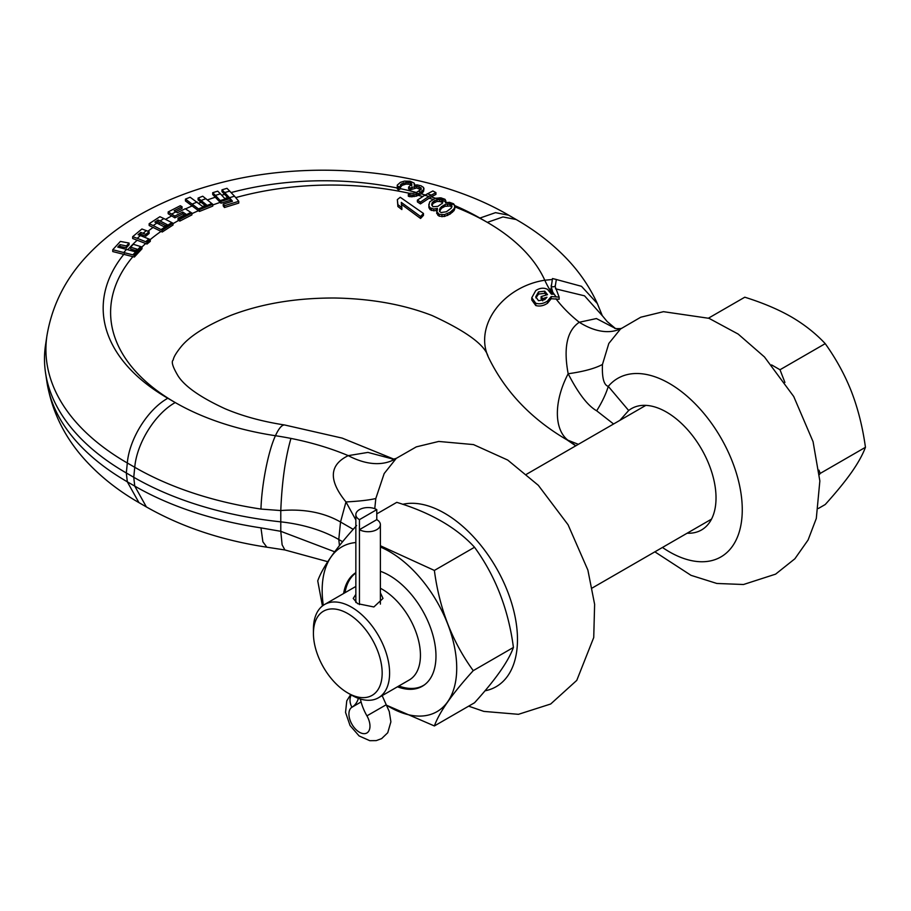 <?xml version="1.0" encoding="UTF-8"?>
<svg xmlns="http://www.w3.org/2000/svg" width="911" height="911" viewBox="0 0 911 911"><rect width="100%" height="100%" fill="white"/><g stroke="black" fill="none" stroke-linecap="round" stroke-linejoin="round"><path stroke-width="1.37" d="M435.435 198.245A220.678 127.415 0 0 0 431.21 196.844L435.936 194.419L435.936 192.62L428.865 196.412L424.742 195.261L432.873 190.968L435.936 192.62M140.818 234.195L140.818 232.407L138.073 234.685L140.385 235.562L137.265 238.318L132.664 236.678L141.922 228.991L149.108 231.679L149.108 233.467L145.851 236.165L140.818 234.195L139.565 235.243M165.722 225.666L158.093 221.806L156.476 222.853M423.979 188.452L423.604 191.23L421.634 193.587L416.418 196.138L409.961 196.708L408.333 196.218L408.333 194.43L410.337 193.155L413.173 193.394L416.782 192.232L420.78 189.556L421.155 188.121L416.669 186.14L410.246 188.008L408.606 187.097L411.772 184.011L410.941 182.895L408.094 182.189L402.07 183.555L400.487 184.751L400.521 186.994L398.528 188.156L397.287 186.983L397.253 185.138L400.43 182.325L404.438 181.118L410.087 181.209L414.175 183.122L414.22 185.252L417.044 184.865L421.098 185.844L423.558 187.472L423.604 189.442L421.201 192.039L418.456 191.264M142.002 246.995L142.002 248.783L134.373 257.027L112.748 251.561L112.748 249.728L120.377 241.438L129.066 243.043L126.39 245.936L120.013 244.626L117.747 247.086L134.737 251.607L137.003 249.159L130.637 247.188L133.313 244.296L142.002 246.995L134.373 255.239L112.748 249.728M129.066 243.043L129.066 244.831L126.39 247.735L120.013 246.437L119.193 247.314M140.385 235.562L150.281 239.559L150.281 241.358L147.024 244.046L132.664 238.477L132.664 236.678M173.01 223.229L173.01 225.017L162.249 232.009L149.153 225.495L149.153 223.696L159.915 216.704L163.934 218.56L160.074 220.974L167.26 224.664L164.06 226.748L156.886 223.058L153.207 225.564L162.249 230.221L173.01 223.229L171.815 222.603L161.053 229.595M184.375 214.916L182.712 213.834L174.866 217.866L168.171 213.732L168.171 211.933L180.287 205.727L182.029 206.706L174.172 210.726L177.372 212.764L185.229 208.733L191.914 213.094L179.809 219.3L178.055 218.15L185.912 214.131L182.712 212.047L174.866 216.078L168.171 211.933M182.029 206.706L182.029 208.494L175.755 211.705M212.764 204.303L212.764 206.091L199.463 211.443L185.445 200.944L185.445 199.11L190.114 197.22L202.641 206.512L206.592 204.929L198.074 198.086L202.743 196.218L212.764 204.303L199.463 209.655L185.445 199.11M205.134 205.51L198.074 199.873L198.074 198.086M231.326 201.616L230.232 200.34L220.963 203.199L212.707 194.499L212.707 192.699L217.729 191.151L220.405 193.815L215.406 195.398L212.707 192.699M227.704 197.596L221.977 191.64L221.977 189.841L226.998 188.315L234.503 196.184L220.211 200.579L215.406 195.398M400.521 186.994L400.521 188.782L398.528 189.944L397.287 188.771L397.253 185.138M421.155 189.921L416.669 187.951L410.246 189.807L408.606 188.884L408.606 187.097M411.772 185.821L410.121 184.329L406.078 184.068L402.07 185.354L400.1 187.632M145.851 236.165L145.851 234.378L140.818 232.407M135.716 250.548L130.637 248.976L130.637 247.188M191.914 213.094L191.914 214.882L179.809 221.1L178.055 219.938L178.055 218.15M431.21 196.844L420.449 203.905L417.397 201.923L417.397 200.113L424.742 195.261M439.125 201.297A220.678 127.415 0 0 1 442.735 202.493L441.744 201.502L436.893 201.479L433.283 203.278L431.928 205.476M126.675 249.124L124.169 252.074M146.42 230.597L143.107 233.262M149.108 231.679L145.851 234.378M148.869 238.978L145.714 241.711L137.265 238.318M163.934 218.56L171.815 222.603M175.925 211.819L171.746 214.051M205.954 198.655L201.183 200.443M197.197 202.014L192.585 203.927M229.8 191.105L224.687 192.54L221.977 189.841M220.405 193.815L224.744 198.507L228.991 197.197L224.687 192.54M150.281 239.559L147.024 242.258L145.714 241.711M234.503 196.184L238.762 201.297L224.47 205.704L223.229 204.11L232.499 201.263L230.232 198.552L220.963 201.411L220.211 200.579M134.373 257.027L134.373 255.239M238.762 201.297L238.762 203.096L224.47 207.514L223.229 205.897L223.229 204.11M454.441 204.952L454.805 208.619L454.031 210.635L450.034 214.131L444.409 216.488L439.136 216.192L436.665 213.322L437.439 208.414L433.807 209.006L430.14 207.81L428.899 205.829L429.65 201.866L435.253 198.268L440.901 197.846L444.967 199.27L445.798 200.671L445.433 202.789L449.465 202.322L453.53 203.745L454.441 204.952L447.768 202.458M437.439 210.236L433.807 210.84L430.14 209.655L428.899 207.651L428.876 204.11M401.853 207.617L401.853 209.541L397.902 206.535L397.344 199.6L400.248 197.288L423.467 213.459L420.563 216.499L401.295 202.39L401.853 207.617L397.902 204.645L397.344 199.6M423.467 213.459L423.467 215.372L420.563 218.469L401.295 204.246M451.662 207.218L450.307 205.988L445.058 206.307L441.448 208.277L439.478 211.534M416.418 196.138L416.418 194.35L411.988 195.136L408.333 194.43M422.693 196.491A220.678 127.415 0 0 0 418.456 195.409L418.434 193.644L416.418 194.35M414.004 196.651L414.004 194.863M411.988 196.935L411.988 195.136M409.961 196.708L409.961 194.92M421.155 188.964L421.155 188.121M420.734 189.306L420.734 187.507M419.106 188.452L419.106 186.653M416.669 187.951L416.669 186.14M414.653 188.042L414.653 186.243M411.84 188.964L411.84 187.176M410.246 189.807L410.246 188.008M411.795 184.751L411.772 184.011M410.941 184.717L410.941 182.895M410.121 184.329L410.121 182.496M408.094 184.022L408.094 182.189M406.078 184.068L406.078 182.246M403.675 184.66L403.675 182.849M402.07 185.354L402.07 183.555M400.487 186.55L400.487 184.751M421.201 192.039L418.434 193.644L415.2 192.836M400.487 186.892L397.276 186.22M431.222 195.056L427.27 193.804M439.125 199.509L434.889 200.443L432.087 202.846L431.723 204.793L432.964 206.706L437.815 206.398L442.609 203.062L442.564 200.181L435.253 198.268M421.634 193.587L421.634 191.8M423.604 191.23L423.604 189.442M422.818 192.483L422.818 190.695M414.596 185.195L414.596 183.999M397.287 188.771L397.287 186.983M398.528 189.944L398.528 188.156M428.865 196.412L420.449 202.083L417.397 200.113M552.408 294.185L552.168 293.467A217.182 125.388 180 0 1 549.458 289.174A217.182 125.388 180 0 1 544.789 280.224A220.678 127.415 0 0 0 487.328 222.364A220.678 127.415 0 0 0 454.805 206.877L454.031 208.847L450.034 212.309L444.409 214.632L439.136 214.324L436.665 211.466M446.39 211.751L451.184 208.175L451.97 206.626L451.537 204.918L447.472 203.984L445.058 204.508L440.264 207.924L439.478 209.701L439.911 211.751L441.14 212.536L446.39 211.751M420.449 203.905L420.449 202.083M433.283 203.278L433.283 201.49M434.889 202.231L434.889 200.443M432.087 204.645L432.087 202.846M442.564 201.969L442.564 200.181M441.744 201.502L441.744 199.714M439.717 201.251L439.717 199.463M436.893 201.479L436.893 199.691M445.821 202.709L445.821 202.071M428.899 207.651L428.899 205.829M430.14 209.655L430.14 207.81M431.37 210.464L431.37 208.619M433.807 210.84L433.807 209.006M436.232 210.623L436.232 208.801M437.918 215.383L437.918 213.516M439.136 216.192L439.136 214.324M441.983 216.784L441.983 214.916M444.409 216.488L444.409 214.632M447.631 215.52L447.631 213.686M450.034 214.131L450.034 212.309M452.437 212.297L452.437 210.498M454.031 210.635L454.031 208.847M451.537 206.706L451.537 204.918M450.307 205.988L450.307 204.201M447.472 205.772L447.472 203.984M445.058 206.307L445.058 204.508M443.053 207.139L443.053 205.339M441.448 208.277L441.448 206.478M440.264 209.735L440.264 207.924M420.563 218.469L420.563 216.499M397.902 206.535L397.902 204.645M556.348 279.472L555.186 286.601L559.138 297.111L551.201 296.565L547.522 301.04C543.628 303.636 539.699 304.376 535.759 303.249L531.785 297.738L535.759 290.575C539.79 287.922 543.708 287.512 547.522 289.345L551.451 294.207L553.296 294.185L551.269 286.851L552.487 278.55L556.348 279.472L555.186 286.635L551.269 286.851M555.471 288.81L584.543 295.836L602.285 315.696M549.458 289.174L551.269 289.003L551.212 285.28M552.168 293.467L551.269 289.003M559.138 297.111L559.138 299.264L551.201 298.717L547.522 303.215C543.616 305.845 539.699 306.62 535.759 305.527L531.785 300.015L531.785 297.738M615.164 328.302L596.409 318.554L579.271 322.266A217.182 125.388 180 0 1 555.938 298.762M578.36 444.329L566.915 439.819C530.885 418.753 504.626 391.024 488.148 356.645A62.176 49.114 -24.4 0 1 544.789 280.224L552.134 279.529M621.154 328.507A90.2 49.854 -118 0 1 579.271 322.266C567.029 330.591 563.328 347.751 568.168 373.749A90.2 22.969 -178.6 0 0 602.467 364.446C601.909 377.837 603.856 385.148 608.286 386.378L628.67 410.508A70.056 40.448 60 0 1 631.46 408.618A70.056 40.448 60 0 1 685.448 427.384A70.056 40.448 60 0 1 716.023 497.884A70.056 40.448 60 0 1 701.516 529.963A70.056 40.448 60 0 1 687.133 533.208M542.728 300.835L541.123 298.774L541.123 296.587L547.522 294.64L544.732 291.178L538.538 291.896L535.725 296.804L538.538 300.71L544.732 299.639L546.942 297.225L542.728 298.637L541.123 296.587M546.634 294.822L544.732 293.331L538.538 294.082L535.873 297.886M555.938 296.622A217.182 125.388 180 0 1 552.168 291.315M555.152 285.519L555.186 286.635M551.201 298.717L551.201 296.565M542.728 300.676L542.728 298.637M654.861 551.838L691.005 575.331L716.832 583.461L743.501 584.509L775.603 574.146L794.87 558.785L808.08 540.007L816.302 518.461L819.854 480.951L813.067 441.676L793.72 396.501L764.466 356.964L738.172 334.075L708.997 318.326L663.47 311.676L640.752 317.222L620.516 328.996L608.821 343.447L602.467 364.446M771.571 364.89L779.998 369.752L784.918 382.438M818.943 470.144L820.219 473.413L819.41 474.563M708.507 318.144L744.788 297.202C762.712 302.816 778.199 309.353 791.226 316.823C804.254 324.418 815.584 333.346 825.229 343.641C836.241 359.093 845.021 375.173 851.557 391.878C858.037 408.766 862.671 427.236 865.45 447.301C862.637 454.771 858.014 463.107 851.557 472.319C844.964 481.657 836.184 492.395 825.229 504.523L818.397 508.463M779.998 369.752L825.229 343.641M820.219 473.413L865.45 447.301M619.867 420.37L628.67 410.508M575.832 445.786A90.2 89.87 163.4 0 0 568.168 440.4A62.176 35.893 -60 0 1 568.168 373.749C578.291 393.45 587.8 405.794 596.671 410.793L613.581 423.991M596.671 410.793A90.2 42.51 137.5 0 0 608.286 386.378A103.114 59.534 60 0 1 698.874 407.695A103.114 59.534 60 0 1 739.891 529.667A103.114 59.534 60 0 1 662.445 547.454M46.985 335.407A277.946 160.473 0 0 0 46.962 335.601L45.55 344.927A279.358 161.281 0 0 0 45.55 372.941A279.358 161.281 0 0 0 126.322 472.98L133.746 477.273A279.358 161.281 0 0 0 280.497 521.821A110.926 64.043 180 0 1 338.778 539.517L342.627 541.738M556.348 279.506L581.503 286.316L597.331 303.534C589.565 286.658 579.032 271.364 565.72 257.631C551.599 243.089 535.087 230.381 516.184 219.528L502.952 216.943L487.328 222.364L479.892 218.071L495.516 212.65L508.759 215.235C429.4 168.786 309.364 157.512 212.479 184.956C185.184 192.528 160.302 202.846 137.823 215.884C119.227 226.691 102.989 239.297 89.084 253.691C66.264 277.217 52.223 304.513 46.962 335.601L46.962 335.601A277.946 160.473 0 0 0 127.312 462.993L134.748 467.286A277.946 160.473 0 0 0 260.967 509.067L280.782 510.559C303.989 508.691 323.895 512.506 340.532 522.003L338.778 539.517L339.473 545.632M132.96 256.572A220.678 127.415 0 0 0 175.231 402.548A220.678 127.415 0 0 0 275.452 435.72A217.182 125.388 180 0 1 290.951 438.419C285.302 458.062 281.92 482.113 280.782 510.559L280.782 531.307L334.701 551.793M290.951 438.419A217.182 125.388 180 0 1 348.264 455.637C329.156 464.906 328.393 480.336 345.975 501.938A90.2 10.568 -178.1 0 0 375.81 498.511L374.763 508.691M393.825 459.303L367.942 452.403L348.264 455.637A90.2 54.204 -122.1 0 0 396.217 458.381A90.2 54.204 -122.1 0 0 396.228 458.381L396.331 458.313M124.203 253.873A220.678 127.415 0 0 0 167.806 398.255C147.81 409.324 129.339 438.851 127.312 462.993L126.322 472.98L127.312 481.805L138.95 502.633C119.523 491.473 102.624 478.366 88.265 463.323C65.911 439.979 52.143 412.968 46.962 382.267L46.962 382.267A277.946 160.473 0 0 0 127.312 481.805L134.748 486.098A277.946 160.473 0 0 0 260.967 527.879L280.782 531.307L282.114 544.801L284.892 549.959L327.766 561.688M468.641 706.162L483.843 711.4L518.45 714.315L550.677 704.009L576.777 680.369L593.733 637.518L594.621 604.323L587.88 570.081L568.065 524.759L538.333 485.324L507.712 460.055L473.504 444.591L438.726 441.448L416.316 446.868L396.285 458.347L384.18 473.538L375.81 498.511M353.229 529.337L340.532 522.003L345.975 501.938L355.848 519.953M376.778 513.895L396.775 502.348C430.687 512.699 456.605 527.663 474.529 547.249C495.482 576.037 508.452 609.436 513.417 647.448L473.253 670.644C452.3 693.692 439.341 712.129 434.376 725.953L386.48 705.205M322.426 605.963L317.734 580.854C322.699 567.029 335.658 548.593 356.611 525.545M323.303 605.303A95.143 54.933 60 0 1 322.164 590.396A95.143 54.933 60 0 1 355.848 542.535M380.377 547.021A95.143 54.933 60 0 1 456.718 668.082A95.143 54.933 60 0 1 386.435 705.114M380.377 545.757L434.376 570.434C439.341 608.446 452.3 641.856 473.253 670.644M474.529 547.249L434.376 570.434M513.417 647.448C508.452 661.272 495.482 679.708 474.529 702.768L434.376 725.953M343.606 593.517A65.808 38 60 0 1 355.848 572.655M380.377 571.299A65.808 38 60 0 1 389.441 575.501A65.808 38 60 0 1 432.429 633.498A65.808 38 60 0 1 422.351 686.234A65.808 38 60 0 1 397.458 686.803M424.594 684.742A65.683 37.92 60 0 1 423.558 685.379A65.683 37.92 60 0 1 398.847 685.994M380.377 588.267A53.851 31.099 -120 0 1 420.438 655.316A53.851 31.099 60 0 1 409.278 679.97L378.441 697.78A53.851 31.099 60 0 1 351.521 695.104L347.797 692.964A48.602 28.059 60 0 1 313.43 633.441A48.602 28.059 60 0 1 347.797 613.593A48.602 28.059 60 0 1 382.164 673.127A48.602 28.059 60 0 1 347.797 692.964M344.984 592.719A65.683 37.92 60 0 1 355.848 572.951M355.848 586.445A53.851 31.099 -120 0 0 355.427 586.684L324.589 604.494A53.851 31.099 -120 0 0 313.43 629.148L313.43 633.441M378.441 697.78A53.851 31.099 60 0 0 389.601 673.127A53.851 31.099 -120 0 0 366.085 618.922A53.851 31.099 -120 0 0 324.589 604.494M380.377 592.754L382.996 598.425L373.863 606.965L357.59 603.651L353.229 598.425L355.848 594.359M126.39 247.735L126.39 245.936M120.013 246.437L120.013 244.626M153.207 225.564L149.153 223.696M160.074 220.974L158.093 220.006L154.893 222.09L156.886 223.058M147.024 244.046L147.024 242.258M162.249 232.009L162.249 230.221M158.093 221.806L158.093 220.006M174.866 217.866L174.866 216.078M179.809 221.1L179.809 219.3M182.712 213.834L182.712 212.047M199.463 211.443L199.463 209.655M220.963 203.199L220.963 201.411M230.232 200.34L230.232 198.552M224.47 207.514L224.47 205.704M359.446 529.655L376.778 519.646A12.264 7.083 180 0 1 380.377 524.645A12.264 7.083 180 0 1 372.804 531.181A12.264 7.083 180 0 1 359.446 529.655L359.446 604.608L359.446 519.646L376.778 509.625A12.264 7.083 0 0 0 363.421 508.099A12.264 7.083 0 0 0 355.848 514.635A12.264 7.083 0 0 0 359.446 519.646M376.778 519.646L376.778 509.625M360.38 699.022A36.565 21.112 -120 0 0 366.928 715.852A14.883 8.598 60 0 1 366.882 732.979A14.883 8.598 60 0 1 352.022 724.416A14.883 8.598 60 0 1 351.965 707.221A36.565 21.112 -120 0 0 358.387 698.35M143.118 235.061A220.678 127.415 0 0 0 141.82 236.143M160.074 222.762A220.678 127.415 0 0 0 158.412 223.844M425.209 194.988A220.678 127.415 0 0 0 421.201 193.827M479.892 218.071A220.678 127.415 0 0 0 454.783 205.601M447.153 202.504A220.678 127.415 0 0 0 445.821 201.991M137.288 240.105A220.678 127.415 0 0 0 127.939 249.512M153.219 227.363A220.678 127.415 0 0 0 147.958 231.212M171.758 215.85A220.678 127.415 0 0 0 165.551 219.392M192.608 205.738A220.678 127.415 0 0 0 185.502 208.904M201.194 202.253A220.678 127.415 0 0 0 198.678 203.233M215.417 197.197A220.678 127.415 0 0 0 207.48 199.908M224.698 194.339A220.678 127.415 0 0 0 221.703 195.227M397.276 188.019A220.678 127.415 0 0 0 231.143 192.551M416.202 192.449A220.678 127.415 0 0 0 400.521 188.691M145.714 243.499A220.678 127.415 0 0 0 141.968 246.983M167.806 398.255L175.231 402.548C155.234 413.617 136.775 443.145 134.748 467.286L133.746 477.273L134.748 486.098L146.375 506.926L138.95 502.633M161.042 231.383A220.678 127.415 0 0 0 150.064 239.741M178.738 220.382A220.678 127.415 0 0 0 173.01 223.673M198.552 210.669A220.678 127.415 0 0 0 191.914 213.664M220.2 202.367A220.678 127.415 0 0 0 212.764 204.986M409.927 193.417A220.678 127.415 0 0 0 235.778 197.596M432.725 199.304A220.678 127.415 0 0 0 428.887 198.188M140.601 246.539L132.96 254.795M190.854 212.388L178.75 218.606M211.853 203.54L198.552 208.881M488.148 356.645C485.016 345.007 466.33 331.297 432.053 315.513C403.55 304.479 371.096 298.649 334.701 298.011C295.893 297.886 261.252 303.693 230.756 315.411C206.307 325.58 189.704 336.068 180.959 346.875C176.119 352.933 173.534 357.306 173.215 359.993C171.074 361.61 172.726 366.974 178.157 376.061C184.944 386.549 200.545 397.412 224.949 408.686C242.417 416.111 262.345 421.554 284.733 425.004A62.176 12.845 98.6 0 0 275.452 435.72C268.289 451.036 261.685 484.493 260.967 509.067M445.821 201.764L442.746 200.705M445.433 200.044L439.398 197.824M547.522 303.215L547.522 301.04M535.759 305.527L535.759 303.249M538.538 294.082L538.538 291.896M544.732 293.331L544.732 291.178M260.967 527.879L262.869 541.794L266.843 547.192C221.772 540.382 181.608 526.968 146.375 506.926M402.73 504.307A103.114 59.534 60 0 1 504.774 584.668A103.114 59.534 60 0 1 484.982 690.811M351.247 694.956A12.264 10.01 59.5 0 0 351.965 707.221L361.086 701.948M350.667 694.615L346.772 700.832L345.542 712.425L350.075 725.555L359.105 735.94L369.798 740.689L376.254 740.609L381.618 738.627L387.744 732.74L390.887 721.819L389.259 711.502L386.23 704.75L366.928 715.852M516.184 219.528L508.759 215.235M602.353 315.798L597.331 303.534M615.21 328.313L607.147 321.537L602.239 315.593M614.777 328.154C613.604 328.837 622.976 328.712 621.621 328.256M46.962 382.267L45.55 372.941M284.733 425.004L342.206 438.111L394.099 459.235M284.915 549.959L266.843 547.192M566.972 439.854L575.741 445.843M392.322 459.463L396.217 458.381M423.558 685.379L424.355 684.924M592.298 587.959L711.514 519.133M526.615 474.198L645.831 405.372M380.377 524.645L380.377 604.107M386.23 704.75L382.153 695.628M355.848 602.513L355.848 514.635"/></g></svg>
